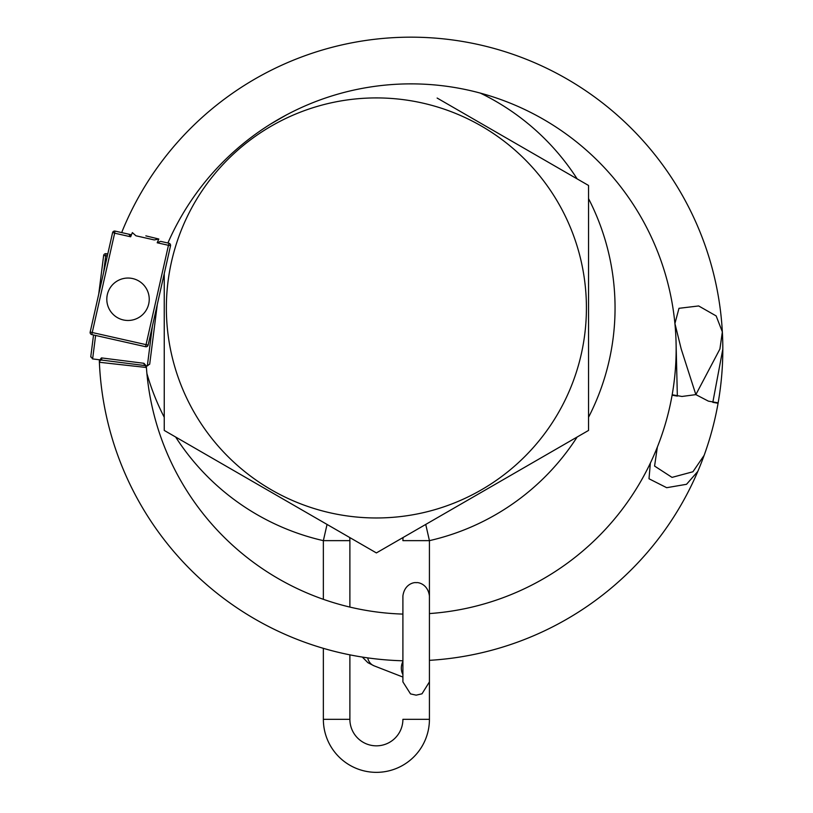 <?xml version="1.0" encoding="UTF-8"?>
<svg xmlns="http://www.w3.org/2000/svg" width="813" height="813" viewBox="0 0 813 813"><rect width="100%" height="100%" fill="white"/><g stroke="black" fill="none" stroke-linecap="round" stroke-linejoin="round"><path stroke-width="1.22" d="M376.389 517.972A210.028 210.028 0 0 1 166.36 307.944A210.028 210.028 0 0 1 376.389 97.916A210.028 210.028 0 0 1 586.417 307.944A210.028 210.028 0 0 1 376.389 517.972M286.816 114.694L270.089 124.359M164.246 273.625L164.246 430.433L376.389 552.921L437.13 517.851M527.81 465.493L588.541 430.433L588.541 185.466L437.13 98.048M315.657 517.851L376.389 552.921L588.541 430.433L588.541 360.301M588.541 185.466L527.81 150.395M164.246 360.301L164.246 430.433L224.977 465.493M349.692 537.505A26.524 26.524 0 0 1 349.885 540.645L349.885 607.087M349.885 540.645L323.361 540.645A238.666 238.666 0 0 1 175.638 437.008M323.361 648.337L323.361 719.322A53.028 53.028 0 0 0 376.389 772.35A53.028 53.028 0 0 0 429.427 719.322L429.427 660.339A311.857 311.857 0 0 0 704.139 455.351L692.92 471.764L672.026 477.383L654.577 466.062L657.351 447.099A265.19 265.19 0 0 1 429.427 613.571L429.427 540.645A238.666 238.666 0 0 0 577.149 437.008M349.885 654.851L349.885 719.322A26.514 26.514 0 0 0 376.389 745.836A26.514 26.514 0 0 0 402.902 719.322L429.427 719.322M425.738 524.426L429.427 540.645L402.902 540.645A26.524 26.524 0 0 1 403.096 537.505M588.541 417.272A238.666 238.666 0 0 0 588.541 198.626M577.149 178.88A238.666 238.666 0 0 0 480.188 93.038M164.246 417.272A238.666 238.666 0 0 1 146.899 373.472M327.05 524.426L323.361 540.645L323.361 599.333M402.902 674.505A13.262 11.189 -68.7 0 1 401.409 666.69A13.262 11.189 -68.7 0 1 402.902 661.447M722.351 331.887A311.857 311.857 0 0 1 718.143 402.852L708.367 401.134L695.857 394.62L719.901 349.031L722.351 331.887L716.151 315.922L698.662 305.952L678.987 308.31L674.922 323.523A265.19 265.19 0 0 1 672.178 394.752L672.585 394.823M402.902 660.786A311.857 311.857 0 0 1 99.359 361.694L99.359 359.773L99.501 362.283L146.299 367.466L146.259 365.738L146.381 366.907A265.19 265.19 0 0 0 402.902 614.089M109.359 363.391L134.612 366.196M674.922 323.523L681.213 349.031L695.857 394.62L681.944 396.47L672.178 394.752M109.176 358.879L101.452 357.903L99.867 359.834L92.631 358.919L90.792 356.541A2.124 2.124 0 0 0 90.782 356.988M138.911 364.803L144.46 365.504L143.931 363.299L101.452 357.903L101.879 360.088L144.409 365.504M99.501 362.283A2.124 2.114 97.2 0 1 101.879 360.088L106.645 360.698M147.519 365.891A2.124 2.124 0 0 1 147.346 365.87L146.045 365.708L143.931 363.299L136.178 362.313M98.729 294.113L103.637 255.526A2.124 2.124 0 0 1 106.015 253.686L107.794 253.91M157.305 304.408L149.714 364.041A2.124 2.124 0 0 1 149.694 364.214M90.792 356.541L93.536 334.976M152.397 326.176L147.346 365.87L149.714 364.041M92.458 358.889A2.124 2.124 0 0 0 92.631 358.919L95.609 335.444M144.46 365.504A2.124 2.114 97.2 0 1 146.299 367.466M168.362 241.939L167.854 242.996L168.362 241.939A265.19 265.19 0 0 1 676.02 340.921L677.351 396.114L672.097 395.189A265.19 265.19 0 0 1 650.37 463.085L648.998 478.766L666.69 487.698L686.538 484.294L697.808 471.408A311.857 311.857 0 0 0 718.072 403.258L712.818 402.344L718.072 403.258M122.387 230.79L121.737 232.599L122.387 230.79A311.857 311.857 0 0 1 722.818 349.143L712.818 402.344M131.462 234.794L124.206 233.158L128.891 234.215L130.659 236.786L114.643 233.179L92.245 332.517L146.055 344.651L168.454 245.302L157.204 242.772A275.109 275.109 0 0 1 158.809 239.022L154.297 239.937L135.954 235.8L132.367 232.609A301.938 301.938 0 0 0 130.659 236.786M145.842 235.861L158.809 239.022M157.204 242.772L160.618 241.37L168.921 243.239A2.124 2.124 0 0 1 170.527 245.77L148.129 345.108L146.055 344.651L145.588 346.714L91.788 334.59A2.124 2.124 0 0 1 90.182 332.05L112.57 232.711A2.124 2.124 0 0 1 115.111 231.105L128.891 234.215M114.938 231.075L114.643 233.179L112.712 232.294M154.297 239.937L135.954 235.8M170.557 245.607L168.454 245.302L169.084 243.28M145.588 346.714A2.124 2.124 0 0 0 148.129 345.108M149.236 299.255A21.219 21.219 0 0 1 128.017 320.474A21.219 21.219 0 0 1 106.808 299.255A21.219 21.219 0 0 1 128.017 278.046A21.219 21.219 0 0 1 149.236 299.255M349.885 719.322L323.361 719.322M362.324 657.077L367.913 662.686L374.051 665.817L367.913 662.686L362.324 657.077L367.913 662.686L374.051 665.817L367.913 662.686L362.324 657.077L367.913 662.686L374.051 665.817L367.913 662.686L362.324 657.077L367.913 662.686L374.051 665.817A13.262 11.189 -68.7 0 1 367.689 657.869M107.326 255.993L105.741 255.79L103.637 272.335M103.637 255.526L105.741 255.79L106.015 253.686M91.788 334.59L92.245 332.517L90.182 332.05M429.427 681.894L429.427 680.613L429.427 681.894L429.427 680.613L429.427 681.894L421.998 693.804L416.165 695.156L421.998 693.804L429.427 681.894L421.998 693.804L416.165 695.156L421.998 693.804L429.427 681.894L421.998 693.804L416.165 695.156L421.998 693.804L429.427 681.894L429.427 595.97C427.75 583.328 417.14 582.067 416.165 582.718C415.189 582.067 404.579 583.328 402.902 595.97C404.579 583.328 415.189 582.067 416.165 582.718C415.189 582.067 404.579 583.328 402.902 595.97C404.579 583.328 415.189 582.067 416.165 582.718C415.189 582.067 404.579 583.328 402.902 595.97C404.579 583.328 415.189 582.067 416.165 582.718C415.189 582.067 404.579 583.328 402.902 595.97L402.902 681.894L402.902 680.613L402.902 681.894L402.902 680.613L402.902 681.894L410.514 693.895L416.165 695.156L421.998 693.804L429.427 681.894L429.427 660.339M374.051 665.817L402.902 677.056M402.902 680.613L402.902 663.682"/></g></svg>
